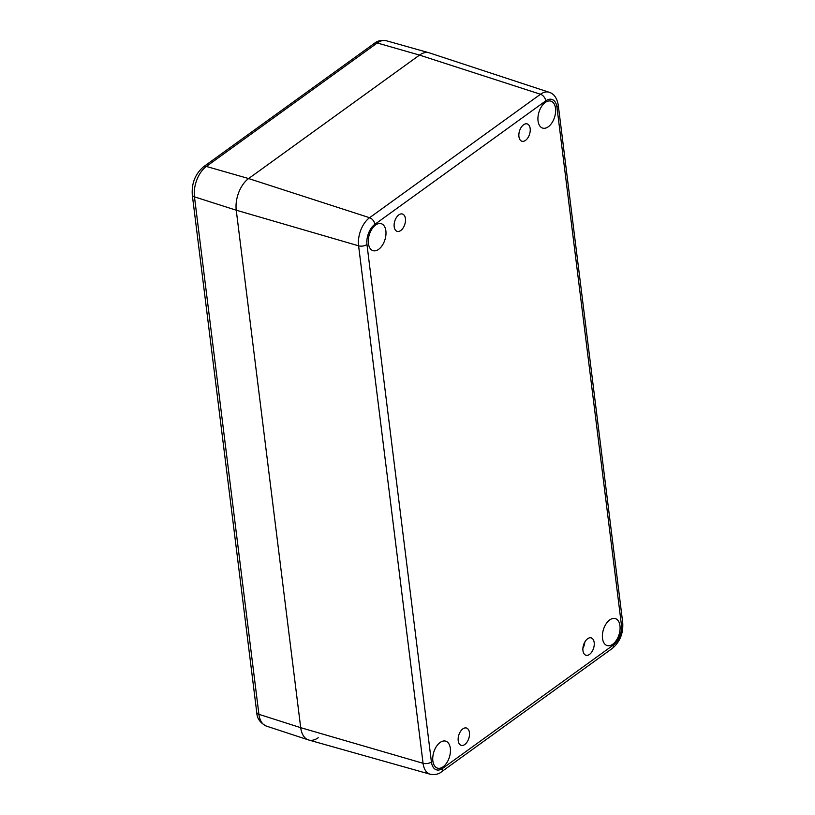 <?xml version="1.0" encoding="UTF-8"?>
<svg xmlns="http://www.w3.org/2000/svg" width="815" height="815" viewBox="0 0 815 815"><rect width="100%" height="100%" fill="white"/><g stroke="black" fill="none" stroke-linecap="round" stroke-linejoin="round"><path stroke-width="1.22" d="M582.908 648.292A9.067 5.277 107 0 0 584.834 641.976M584.274 643.055A11.074 6.449 -73 0 1 583.041 647.079M589.54 654.384A9.067 5.277 -73 0 1 585.924 655.24A9.067 5.277 -73 0 1 583.52 645.032A9.067 5.277 -73 0 1 591.211 637.9A9.067 5.277 -73 0 1 594.196 645.236A9.067 5.277 -73 0 1 589.54 654.384M545.755 100.877A15.414 8.975 -73 0 1 556.951 107.264A6.041 2.995 -7.1 0 0 558.255 105.084C556.971 97.994 553.956 93.725 549.198 92.278L429.332 52.873A24.165 14.069 107 0 0 419.511 55.094L248.616 178.556A24.165 14.069 107 0 0 236.248 210.209L300.704 727.673A24.165 14.069 107 0 0 308.783 740.02L430.238 774.25A21.455 12.49 107 0 1 423.056 763.288A6.041 2.995 -7.1 0 0 431.42 761.994L366.964 244.52A15.414 8.975 -73 0 1 374.859 224.329L545.755 100.877A6.041 3.902 -125.8 0 0 540.488 94.255L369.592 217.717A6.041 3.902 54.2 0 1 374.859 224.329M548.291 126.773A14.1 8.211 -73 0 1 542.668 128.098A14.1 8.211 -73 0 1 538.929 112.225A14.1 8.211 -73 0 1 550.899 101.131A14.1 8.211 -73 0 1 555.535 112.552A14.1 8.211 -73 0 1 548.291 126.773M378.649 249.329A14.1 8.211 -73 0 1 373.026 250.653A14.1 8.211 -73 0 1 369.287 234.781A14.1 8.211 -73 0 1 381.247 223.687A14.1 8.211 -73 0 1 385.892 235.107A14.1 8.211 -73 0 1 378.649 249.329M443.105 766.793A14.1 8.211 -73 0 1 437.472 768.127A14.1 8.211 -73 0 1 433.743 752.245A14.1 8.211 -73 0 1 445.703 741.161A14.1 8.211 -73 0 1 450.349 752.571A14.1 8.211 -73 0 1 443.105 766.793M612.748 644.237A14.1 8.211 -73 0 1 607.124 645.562A14.1 8.211 -73 0 1 603.385 629.689A14.1 8.211 -73 0 1 615.356 618.595A14.1 8.211 -73 0 1 619.991 630.015A14.1 8.211 -73 0 1 612.748 644.237M525.522 140.384A9.067 5.277 -73 0 1 521.895 141.239A9.067 5.277 -73 0 1 519.501 131.032A9.067 5.277 -73 0 1 527.193 123.9A9.067 5.277 -73 0 1 530.178 131.246A9.067 5.277 -73 0 1 525.522 140.384M400.776 230.502A9.067 5.277 -73 0 1 397.16 231.358A9.067 5.277 -73 0 1 394.755 221.15A9.067 5.277 -73 0 1 402.447 214.019A9.067 5.277 -73 0 1 405.432 221.364A9.067 5.277 -73 0 1 400.776 230.502M464.805 744.492A9.067 5.277 -73 0 1 461.178 745.348A9.067 5.277 -73 0 1 458.784 735.14A9.067 5.277 -73 0 1 466.475 728.019A9.067 5.277 -73 0 1 469.45 735.354A9.067 5.277 -73 0 1 464.805 744.492M318.268 737.697A24.165 14.069 -73 0 1 308.447 739.918A24.165 14.069 -73 0 1 300.704 727.673L236.248 210.209A24.165 14.069 -73 0 1 248.616 178.556L419.511 55.094A24.165 14.069 -73 0 1 428.996 52.771L386.351 40.75A23.217 13.519 -73 0 0 377.243 42.981A6.041 3.902 -125.8 0 0 374.442 43.317L203.546 166.78C195.274 173.87 191.525 183.253 192.289 194.917L256.745 712.381A6.041 2.995 -7.1 0 0 258.915 714.317L194.469 196.853A6.041 2.995 172.9 0 1 192.289 194.917M256.745 712.381C256.939 718.341 260.148 722.915 266.362 726.084A23.217 13.519 -73 0 1 258.915 714.317L300.704 727.673L423.056 763.288L358.6 245.814L236.248 210.209L194.469 196.853A23.217 13.519 -73 0 1 206.348 166.443L248.616 178.556L369.592 217.717A21.455 12.49 107 0 0 358.6 245.814A6.041 2.995 -7.1 0 0 366.964 244.52M549.198 92.278A21.455 12.49 107 0 0 540.488 94.255L419.511 55.094L377.243 42.981L206.348 166.443A6.041 3.902 -125.8 0 0 203.546 166.78M556.951 107.264L621.407 624.738A6.041 2.995 -7.1 0 0 622.711 622.548L558.255 105.084M621.407 624.738A15.414 8.975 -73 0 1 613.512 644.93A6.041 3.902 54.2 0 1 612.35 648.394L441.465 771.846A6.041 3.902 -125.8 0 0 442.627 768.382A15.414 8.975 -73 0 1 431.42 761.994M613.512 644.93L442.627 768.382M441.465 771.846C438.786 774.199 435.047 775.004 430.238 774.25M612.35 648.394C619.971 641.874 623.424 633.255 622.711 622.548M374.442 43.317C377.457 40.77 381.43 39.904 386.351 40.75M266.362 726.084L308.447 739.918"/></g></svg>
